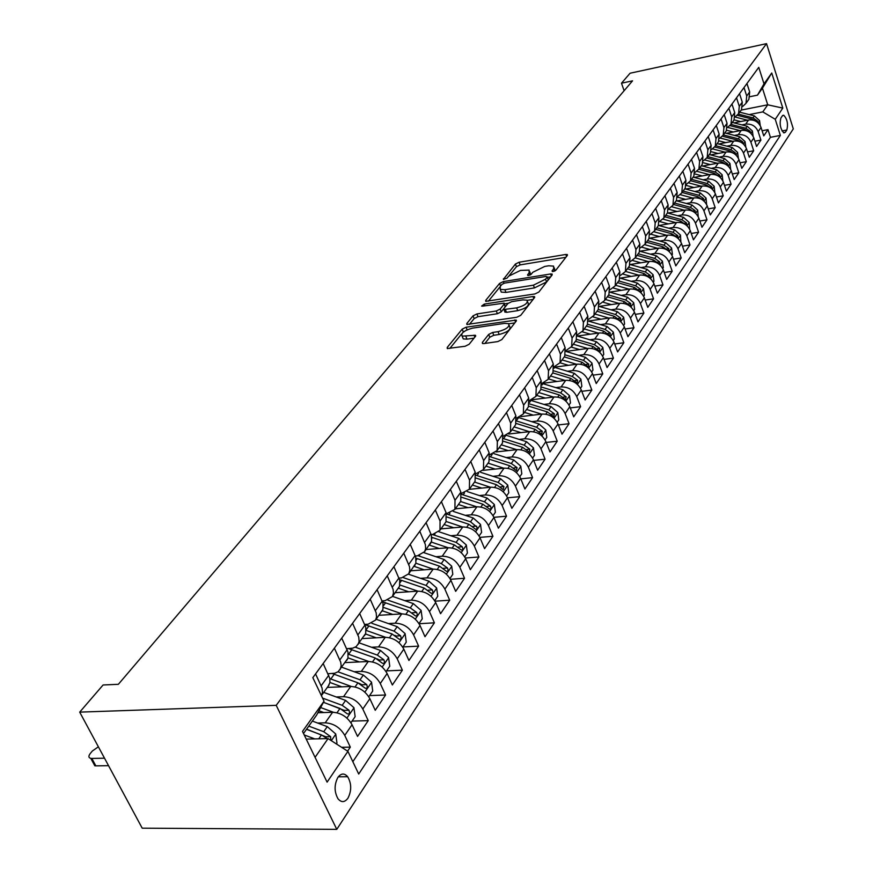 <?xml version="1.0" encoding="UTF-8"?>
<svg xmlns="http://www.w3.org/2000/svg" width="873" height="873" viewBox="0 0 873 873"><rect width="100%" height="100%" fill="white"/><g stroke="black" fill="none" stroke-linecap="round" stroke-linejoin="round"><path stroke-width="1.31" d="M553.187 271.525L555.817 270.237L567.374 255.396L567.374 254.567L565.802 254.458L519.108 262.238L515.441 264.028L503.394 279.371L507.017 278.16L508.588 276.228L520.483 270.412L529.136 270.084L529.114 272.889L527.576 274.82L528.612 275.508L531.242 274.22L532.781 272.289L544.73 266.44L548.681 265.796L553.602 266.123L553.613 268.895L552.096 270.837L553.187 271.525M347.945 798.184C351.688 790.731 351.601 783.572 347.672 776.719C344.388 772.965 341.136 773.183 337.916 777.363C334.13 784.707 334.173 791.855 338.026 798.806C341.376 802.713 344.682 802.505 347.945 798.184M482.376 342.38L482.431 343.471L483.871 343.569L497.828 341.572L501.844 339.575L516.238 321.089L516.194 320.064L466.095 327.211L462.188 329.143L447.216 347.432L447.249 348.534L465.134 346.265L469.117 344.289L475.479 336.356L475.447 335.287L462.133 336.138C460.693 333.148 464.163 330.474 472.555 328.128L504.594 323.37L508.566 323.654C509.985 326.677 506.482 329.35 498.057 331.675L492.656 332.46L488.684 334.424L482.376 342.38L482.867 343.591M766.549 43.65L630.088 73.223L621.489 83.208L632.543 80.84L118.357 684.312L103.09 684.978L79.705 712.128L276.206 705.34L766.549 43.65L793.295 128.877L336.782 829.35L276.206 705.34M535.007 293.928L538.848 292.04L552.14 274.962L552.14 274.067L550.59 273.958L503.317 281.597L499.574 283.43L485.726 300.356L485.726 301.316L535.007 293.928M534.538 297.573L520.723 315.339L516.783 317.27L466.859 324.461L466.848 323.436L473.057 315.84L476.92 313.942L496.301 310.984L500.174 309.086L504.158 304.099L504.147 303.127L482.594 306.139L481.601 306.085L484.275 304.088L532.988 296.514L534.516 296.624L534.538 297.573M347.596 751.151L350.324 747.124L341.594 747.299M317.63 723.04L325.203 722.822C333.693 723.379 340.208 727.569 344.759 735.382L352.048 724.732L357.559 736.419L368.242 720.64L352.07 721.098M336.192 696.96L343.558 696.687C351.95 697.178 358.366 701.292 362.808 709.018L369.868 698.716L375.237 710.284L385.571 695.006L369.574 695.595M354.154 671.719L361.313 671.402C369.617 671.817 375.947 675.855 380.279 683.504L387.11 673.52L392.348 684.989L402.366 670.191L386.532 670.89M371.549 647.264L378.522 646.904C386.728 647.264 392.959 651.225 397.204 658.788L403.817 649.13L408.935 660.479L418.625 646.14L402.966 646.948M388.387 623.573L395.185 623.18C403.304 623.475 409.437 627.371 413.595 634.857L420.011 625.483L424.998 636.723L434.394 622.82L419.084 623.726M404.712 600.613L411.347 600.177C419.378 600.417 425.424 604.236 429.483 611.646L435.703 602.566L440.57 613.697L449.693 600.209L435.005 601.17M420.546 578.33L427.006 577.861C434.95 578.057 440.92 581.811 444.892 589.144L450.926 580.338L455.684 591.359L464.534 578.275L450.424 579.29M435.9 556.723L442.207 556.221C450.075 556.352 455.946 560.051 459.842 567.308L465.702 558.764L470.34 569.676L478.939 556.974L465.364 558.033M450.806 535.738L456.972 535.204C464.742 535.302 470.536 538.936 474.355 546.116L480.041 537.812L484.58 548.626L492.929 536.295L479.855 537.386M465.276 515.354L471.3 514.808C478.993 514.852 484.711 518.431 488.444 525.535L493.965 517.471L498.407 528.187L506.515 516.194L493.911 517.329M479.332 495.548L485.224 494.98C492.83 494.98 498.472 498.505 502.139 505.543L507.508 497.708L511.851 508.315L519.73 496.661L507.551 497.817M492.983 476.309L498.756 475.709C506.285 475.676 511.851 479.146 515.441 486.108L520.657 478.491L524.913 489L532.574 477.662L520.81 478.851M506.264 457.583L511.905 456.983C519.37 456.906 524.859 460.322 528.383 467.219L533.458 459.809L537.615 470.22L545.068 459.187L533.687 460.398M519.173 439.381L524.706 438.759C532.083 438.65 537.506 442.011 540.965 448.842L545.898 441.629L549.979 451.941L557.236 441.214L546.225 442.436M531.744 421.67L537.157 421.026C544.468 420.884 549.815 424.191 553.209 430.956L558.011 423.94L562.005 434.154L569.065 423.711L558.404 424.944M543.966 404.417L549.281 403.763C556.516 403.599 561.797 406.851 565.126 413.551L569.807 406.72L573.714 416.836L580.6 406.665L570.265 407.909M555.872 387.623L561.088 386.957C568.247 386.761 573.463 389.969 576.737 396.604L581.287 389.947L585.128 399.976L591.829 390.067L581.811 391.322M567.472 371.265L572.59 370.589C579.672 370.359 584.823 373.524 588.042 380.093L592.483 373.6L596.237 383.542L602.774 373.884L593.062 375.139M578.777 355.311L583.786 354.634C590.803 354.373 595.899 357.504 599.053 363.997L603.385 357.679L607.073 367.533L613.435 358.116L604.018 359.37M589.788 339.772L594.709 339.084C601.661 338.8 606.691 341.878 609.79 348.316L614.014 342.161L617.626 351.917L623.835 342.74L614.69 343.995M600.526 324.614L605.36 323.916C612.246 323.61 617.211 326.644 620.266 333.028L624.381 327.015L627.927 336.694L633.984 327.735L625.101 328.99M610.991 309.828L615.749 309.129C622.558 308.802 627.469 311.792 630.481 318.11L634.485 312.25L637.977 321.842L643.881 313.101L635.26 314.356M621.216 295.412L625.886 294.703C632.63 294.343 637.486 297.3 640.444 303.564L644.361 297.846L647.777 307.34L653.55 298.817L645.158 300.072M631.179 281.324L635.773 280.615C642.463 280.244 647.253 283.158 650.167 289.367L653.986 283.78L657.347 293.197L662.978 284.871L654.826 286.115M640.913 267.585L645.431 266.865C652.055 266.472 656.802 269.353 659.661 275.497L663.393 270.041L666.688 279.382L672.188 271.252L664.255 272.485M650.418 254.163L654.859 253.443C661.428 253.028 666.11 255.865 668.925 261.955L672.57 256.629L675.811 265.894L681.191 257.939L673.465 259.183M659.704 241.046L664.069 240.326C670.573 239.9 675.211 242.705 677.983 248.74L681.551 243.534L684.727 252.712L689.986 244.942L682.468 246.175M668.773 228.235L673.072 227.504C679.51 227.067 684.105 229.828 686.833 235.819L690.314 230.734L693.446 239.824L698.575 232.24L691.252 233.462M677.634 215.718L681.868 214.987C688.251 214.529 692.791 217.257 695.475 223.182L698.88 218.217L701.957 227.231L706.977 219.821L699.84 221.033M686.298 203.474L690.467 202.743C696.796 202.263 701.281 204.969 703.933 210.84L707.261 205.984L710.284 214.922L715.194 207.665L708.232 208.876M694.766 191.503L698.88 190.761C705.144 190.281 709.585 192.944 712.193 198.771L715.445 194.013L718.424 202.885L723.226 195.792L716.449 196.982M703.06 179.794L707.108 179.052C713.317 178.55 717.704 181.191 720.28 186.964L723.466 182.315L726.391 191.111L731.094 184.17L724.47 185.349M711.157 168.336L715.151 167.605C721.305 167.081 725.649 169.689 728.191 175.418L731.301 170.868L734.182 179.587L738.787 172.789L732.327 173.967M719.09 157.129L723.019 156.387C729.13 155.863 733.429 158.439 735.928 164.113L738.973 159.661L741.81 168.314L746.317 161.658L740.009 162.825M726.849 146.151L730.734 145.42C736.779 144.874 741.035 147.428 743.501 153.048L746.491 148.694L749.285 157.271L753.683 150.756L747.539 151.913M734.455 135.413L738.274 134.671C744.276 134.126 748.488 136.646 750.922 142.223L753.836 137.956L756.585 146.468L760.907 140.084L758.179 131.616C755.778 126.083 751.609 123.595 745.662 124.152L741.897 124.894M754.894 141.23L760.907 140.084M352.048 724.732C347.541 716.951 341.07 712.794 332.613 712.27L317.892 712.728M369.868 698.716C365.471 691.012 359.087 686.931 350.728 686.473L327.31 687.4M387.11 673.52C382.811 665.903 376.525 661.898 368.264 661.505L345.086 662.607M403.817 649.13C399.616 641.59 393.428 637.661 385.244 637.323L362.306 638.578M420.011 625.483C415.897 618.029 409.797 614.166 401.711 613.894L379.002 615.29M435.703 602.566C431.677 595.19 425.664 591.392 417.665 591.163L395.185 592.712M450.926 580.338C446.987 573.026 441.051 569.294 433.15 569.131L410.899 570.8M465.702 558.764C461.839 551.529 455.99 547.862 448.165 547.742L426.144 549.532M480.041 537.812C476.254 530.664 470.492 527.052 462.755 526.976L440.941 528.885M493.965 517.471C490.266 510.389 484.58 506.831 476.92 506.809L455.324 508.828M507.508 497.708C503.863 490.691 498.265 487.199 490.681 487.21L469.325 489.327M520.657 478.491C517.1 471.551 511.556 468.103 504.059 468.157L482.944 470.361M533.458 459.809C529.955 452.934 524.498 449.54 517.067 449.628L496.071 451.93M545.898 441.629C542.471 434.83 537.081 431.491 529.725 431.611L508.708 434.023M558.011 423.94C554.65 417.207 549.324 413.911 542.046 414.064L520.821 416.607M569.807 406.72C566.501 400.052 561.241 396.811 554.039 396.986L532.312 399.692M581.287 389.947C578.046 383.345 572.852 380.148 565.726 380.355L542.46 383.356M592.483 373.6C589.286 367.064 584.157 363.921 577.097 364.161L554.104 367.217L574.358 373.338L580.894 379.166L581.855 386.27L580.501 388.245M603.385 357.679C600.242 351.208 595.179 348.098 588.195 348.371L565.911 351.426L585.543 357.341L591.992 363.092L592.953 370.108L591.698 371.931M614.014 342.161C610.925 335.745 605.927 332.678 599.009 332.973L577.391 336.029M624.381 327.015C621.347 320.664 616.403 317.641 609.55 317.958L588.544 321.024M634.485 312.25C631.506 305.954 626.618 302.975 619.83 303.313L599.38 306.379M644.361 297.846C641.426 291.604 636.592 288.668 629.87 289.028L609.911 292.084M653.986 283.78C651.105 277.592 646.326 274.7 639.669 275.071L620.146 278.138L637.454 283.125L643.51 288.537L644.405 295.129L643.641 296.242M663.393 270.041C660.545 263.919 655.83 261.06 649.228 261.453L630.11 264.53L647.1 269.331L653.08 274.689L653.964 281.204L653.288 282.186M672.57 256.629C669.777 250.562 665.106 247.736 658.569 248.15L639.92 251.217M681.551 243.534C678.79 237.521 674.174 234.728 667.703 235.164L649.49 238.209M690.314 230.734C687.597 224.765 683.035 222.015 676.619 222.462L658.842 225.496M698.88 218.217C696.207 212.314 691.689 209.585 685.338 210.055L667.965 213.067M707.261 205.984C704.62 200.124 700.157 197.44 693.86 197.92L676.881 200.921M715.445 194.013C712.859 188.208 708.44 185.556 702.187 186.047L685.6 189.037M723.466 182.315C720.902 176.564 716.537 173.934 710.338 174.447L694.122 177.405M731.301 170.868C728.78 165.161 724.459 162.564 718.315 163.087L702.459 166.034M738.973 159.661C736.496 154.008 732.207 151.444 726.129 151.967L710.6 154.892M746.491 148.694C744.036 143.085 739.791 140.553 733.767 141.088L718.577 143.99M753.836 137.956C751.424 132.39 747.223 129.891 741.242 130.437L726.38 133.318M782.35 115.847L780.855 118.084C779.36 124.13 780.386 129.073 783.91 132.925L785.34 132.292L786.824 130.022C788.286 123.966 787.26 119.034 783.736 115.236L782.35 115.847M315.066 757.338L328.062 738.591L347.912 751.358L358.705 774.035L780.364 135.424L775.246 119.285L762.806 111.897L749.176 114.592M347.912 751.358L327.102 782.143L302.495 731.41L324.036 701.194L312.829 677.655L758.768 67.352L764.006 83.852L771.754 72.983L782.808 108.099L775.246 119.285M327.986 673.727L334.741 673.247L338.2 671.697L347.956 658.198L347.989 652.022L341.725 638.108M346.636 648.672L352.757 648.17L356.195 646.609L365.711 633.438L365.787 627.305L359.687 613.533M364.663 624.402L368.155 624.195L375.565 620.092L382.909 609.452L383.018 603.363L377.081 589.733M382.101 600.886L385.08 600.689L392.435 596.565L399.561 586.23L399.714 580.174L393.919 566.686M398.983 578.09L401.482 577.904L408.771 573.768L415.908 563.118L415.679 556.985L410.245 544.348M415.319 555.981L417.381 555.817L424.627 551.66L431.557 541.282L431.371 535.204L426.068 522.687M431.142 534.527L432.801 534.385L439.992 530.217L446.016 521.814L446.081 512.658L441.411 501.68M446.485 513.706L454.909 509.406L460.758 501.255L460.868 492.165L456.306 481.296M461.348 493.485L469.39 489.207L475.065 481.285L475.228 472.271L470.765 461.501M475.774 473.843L483.456 469.576L488.978 461.882L489.175 452.934L484.81 442.284M489.775 454.757L497.13 450.512L502.488 443.037L502.728 434.154L498.461 423.601M503.372 436.194L510.421 431.982L515.627 424.704L515.91 415.886L511.731 405.443M352.834 761.692L770.433 137.312L767.978 129.63L763.755 135.882L761.038 127.436C758.659 121.925 754.501 119.448 748.576 120.005L734.007 122.864M742.65 106.484L745.979 103.385L746.721 96.008L744.003 87.562M748.15 100.351L748.903 99.293L749.656 91.938L746.95 83.524M315.568 673.923L322.061 688.033L322.519 692.344L321.406 695.683M328.193 686.178L329.939 682.533L329.787 678.321L323.163 663.513M334.381 648.17L340.699 662.138L341.179 665.75L340.164 669.471M352.572 623.267L358.738 637.094L359.119 641.349L358.148 644.383M370.185 599.162L376.187 612.846L376.547 617.069L375.565 620.092M387.241 575.82L393.09 589.362L393.483 592.887L392.435 596.565M403.773 553.198L409.481 566.61L409.841 570.113L408.771 573.768M419.793 531.275L425.358 544.556L425.631 548.681L424.627 551.66M435.332 510.007L440.047 521.028L439.992 530.217M450.403 489.382L455.008 500.294L454.909 509.406M465.036 469.358L469.532 480.161L469.39 489.207M479.244 449.901L483.642 460.606L483.456 469.576M493.049 431.011L497.359 441.607L497.13 450.512M506.471 412.645L510.683 423.132L510.421 431.982M519.511 394.792L523.636 405.181L523.342 413.955L516.576 418.145M527.554 408.073L528.405 406.883L528.722 398.132L524.629 387.787M532.203 377.42L536.24 387.71L535.913 396.418L529.42 400.576M539.994 390.722L540.845 389.533L541.184 380.857L537.19 370.61M544.556 360.516L548.506 370.709L548.146 379.351L541.893 383.476M552.096 373.84L552.947 372.651L553.318 364.041L549.401 353.881M556.581 344.071L560.444 354.154L560.051 362.731L554.039 366.813M563.882 357.395L564.733 356.217L565.137 347.661L561.295 337.611M568.279 328.052L572.077 338.047L571.651 346.559L565.857 350.597M575.372 341.376L576.213 340.197L576.649 331.718L572.884 321.755M579.683 312.447L583.404 322.344L582.957 330.791L577.359 334.785M586.558 325.76L587.398 324.592L587.856 316.179L584.168 306.314M590.792 297.235L594.448 307.045L593.967 315.426L588.566 319.376M597.47 310.548L598.3 309.391L598.78 301.032L595.168 291.266M601.628 282.416L605.207 292.128L604.705 300.443L599.478 304.35M608.099 295.718L608.928 294.561L609.43 286.268L605.884 276.588M612.191 267.956L615.705 277.592L615.181 285.842L610.118 289.683M618.477 281.248L619.295 280.102L619.83 271.874L616.338 262.271M622.493 253.857L625.941 263.406L625.395 271.59L620.496 275.388M628.593 267.138L629.411 265.992L629.957 257.819L626.541 248.314M632.543 240.108L635.926 249.558L635.358 257.688L630.612 261.431M638.469 253.356L639.287 252.221L639.854 244.113L636.493 234.695M642.353 226.674L645.671 236.048L645.092 244.113L640.487 247.812M648.104 239.911L648.923 238.776L649.512 230.734L646.206 221.393M651.924 213.569L655.187 222.855L654.586 230.865L650.123 234.51M657.522 226.773L658.329 225.649L658.929 217.672L655.699 208.418M661.276 200.768L664.484 209.978L663.873 217.923L659.53 221.513L668.336 223.881M666.721 213.95L667.518 212.826L668.14 204.904L664.964 195.738M670.409 188.273L673.563 197.396L672.93 205.275L668.718 208.822M675.702 201.412L676.499 200.299L677.142 192.442L674.011 183.352M679.336 176.051L682.435 185.098L681.791 192.922L677.688 196.414M684.487 189.168L685.272 188.055L685.927 180.253L682.85 171.25M688.066 164.113L691.11 173.083L690.445 180.842L686.462 184.29M693.064 177.197L693.86 176.095L694.526 168.347L691.503 159.41M696.589 152.448L699.589 161.33L698.913 169.046L695.028 172.428M701.456 165.488L702.241 164.386L702.929 156.703L699.95 147.843M704.937 141.033L707.872 149.84L707.185 157.489L703.409 160.839M709.673 154.03L710.447 152.95L711.135 145.311L708.221 136.537M713.088 129.87L715.98 138.6L715.282 146.195L711.604 149.49M717.704 142.834L718.479 141.753L719.177 134.18L716.297 125.472M721.065 118.946L723.913 127.611L723.204 135.151L719.625 138.392M725.561 131.867L726.325 130.797L727.045 123.279L724.208 114.647M728.879 108.263L731.683 116.851L730.963 124.337L727.46 127.534M733.244 121.14L734.018 120.07L734.739 112.606L731.956 104.051M736.517 97.798L739.278 106.32L738.547 113.752L735.142 116.895M740.773 110.642L741.537 109.572L742.279 102.163L739.529 93.673M750.922 142.223L753.683 150.756M743.501 153.048L746.317 161.658M735.928 164.113L738.787 172.789M728.191 175.418L731.094 184.17M720.28 186.964L723.226 195.792M712.193 198.771L715.194 207.665M703.933 210.84L706.977 219.821M695.475 223.182L698.575 232.24M686.833 235.819L689.986 244.942M677.983 248.74L681.191 257.939M668.925 261.955L672.188 271.252M659.661 275.497L662.978 284.871M650.167 289.367L653.55 298.817M640.444 303.564L643.881 313.101M630.481 318.11L633.984 327.735M620.266 333.028L623.835 342.74M609.79 348.316L613.435 358.116M599.053 363.997L602.774 373.884M588.042 380.093L591.829 390.067M576.737 396.604L580.6 406.665M565.126 413.551L569.065 423.711M553.209 430.956L557.236 441.214M540.965 448.842L545.068 459.187M528.383 467.219L532.574 477.662M515.441 486.108L519.73 496.661M502.139 505.543L506.515 516.194M488.444 525.535L492.929 536.295M474.355 546.116L478.939 556.974M459.842 567.308L464.534 578.275M444.892 589.144L449.693 600.209M429.483 611.646L434.394 622.82M413.595 634.857L418.625 646.14M397.204 658.788L402.366 670.191M380.279 683.504L385.571 695.006M362.808 709.018L368.242 720.64M344.759 735.382L350.324 747.124M328.062 738.591L306.227 739.104M762.806 111.897L767.727 104.804L762.445 88.162L757.469 95.157L764.006 83.852M741.166 110.096L767.727 104.804L782.808 108.099M749.929 96.685L757.469 95.157M79.705 712.128L142.201 828.171L336.782 829.35M621.489 83.208L624.108 90.737M324.036 701.194L316.724 714.943L303.509 733.516M762.107 130.764L767.978 129.63M770.433 137.312L780.364 135.424M514.764 425.904L515.627 424.704M501.626 444.248L502.488 443.037M488.105 463.105L488.978 461.882M474.203 482.507L475.065 481.285M459.885 502.477L460.758 501.255M445.132 523.047L446.016 521.814M429.942 544.228L430.826 543.006M414.293 566.075L415.177 564.842M398.143 588.598L399.026 587.354M381.49 611.831L382.374 610.587M364.292 635.817L365.187 634.573M346.537 660.577L347.432 659.344M762.445 88.162L771.754 72.983M555.141 270.794L554.235 267.782M530.708 274.689L529.769 271.732M565.89 257.306L520.133 264.89L516.456 266.68L509.243 275.53M499.782 287.141L488.302 301.229M550.677 276.839L547.502 277.352M547.185 277.134L546.094 276.425L504.55 283.114L501.931 284.402L500.251 286.464L500.229 289.421L504.878 289.705L533.414 285.176L545.56 279.207L547.185 277.134L548.222 279.862L547.316 276.883M500.6 290.36L501.288 292.117L505.936 292.411L504.878 289.705M548.222 279.862L546.596 281.935L534.462 287.904L505.936 292.411M469.423 324.374L474.159 318.58L473.057 315.84M504.376 303.717L505.227 306.849L501.255 311.836L497.392 313.734L478.011 316.681L474.159 318.58M504.43 303.859L508.108 303.291M527.216 300.334L533.108 299.417M516.663 307.874C524.804 305.637 528.241 303.062 526.986 300.17L522.938 299.897L511.742 301.632L507.89 303.52L503.917 308.507L503.939 309.489L516.663 307.874L517.744 310.646C525.873 308.409 529.311 305.845 528.056 302.942L527.598 301.774M504.78 311.639L506.493 312.348L505.412 309.588M517.744 310.646L506.493 312.348M509.254 325.411L509.668 326.458C511.098 329.492 507.595 332.166 499.181 334.49L493.769 335.276L489.797 337.229L484.919 343.416M462.537 337.153L463.257 338.91L467 339.171L465.876 336.389M474.05 338.146L467 339.171M466.4 330.147L462.723 332.602M461.599 333.977L449.802 348.458M514.819 322.912L508.806 323.796M760.23 125.581L759.554 120.594L754.392 115.923L739.682 112.17M747.517 120.212L735.121 117.037M734.16 119.874L740.697 121.554M757.753 122.558L757.349 120.867L753.028 117.866L738.318 114.101M737.336 115.301L752.166 119.099L755.734 121.183L757.349 120.867M753.104 136.221L752.384 130.961L747.168 126.247L732.327 122.427M740.206 130.644L727.689 127.414M733.32 131.976L726.631 130.241M750.529 133.045L750.147 131.266L745.782 128.233L730.919 124.413M729.981 125.647L744.898 129.499L748.608 131.714M745.815 147.101L745.062 141.557L739.791 136.788L724.808 132.914M732.731 141.295L720.269 138.054M725.801 142.615L718.948 140.837M743.141 143.75L742.781 141.895L738.372 138.818L723.368 134.933M722.451 136.21L737.478 140.106L741.319 142.463M738.372 158.209L737.587 152.382L732.261 147.559L717.137 143.619M725.103 152.164L712.663 148.901M718.108 153.484L711.08 151.64M735.601 154.685L735.262 152.742L730.81 149.632L715.664 145.682M714.747 146.991L729.893 150.953L733.887 153.452M730.69 169.395L729.948 163.426L724.568 158.57L709.302 154.554M717.311 163.273L704.871 159.988M710.262 164.582L703.027 162.673M727.896 165.848L727.591 163.818L723.084 160.687L707.785 156.66M706.857 157.991L722.146 162.029L726.281 164.67M722.844 180.831L722.146 174.72L716.711 169.809L701.292 165.717M709.356 174.622L696.905 171.315M702.241 175.92L694.766 173.945M720.018 177.252L719.745 175.146L715.194 171.97L699.753 167.867M698.793 169.242L714.234 173.334L718.512 176.15M714.823 192.529L714.179 186.255L708.669 181.289L693.107 177.132M701.215 186.222L688.732 182.883M694.046 187.52L686.298 185.447M711.942 188.906L711.724 186.713L707.13 183.505L691.536 179.336M690.532 180.722L706.148 184.901L710.578 187.87M706.617 204.478L706.028 198.051L700.462 193.031L684.748 188.797M692.9 198.084L680.362 194.701M685.665 199.371L677.601 197.211M703.409 200.823L703.529 198.542L698.88 195.29L683.133 191.045M682.119 192.475L697.876 196.72L702.459 199.862M698.236 216.7L697.702 210.109L692.071 205.035L676.193 200.735M684.399 210.218L671.784 206.781M677.099 211.484L668.685 209.225M695.235 212.957L695.148 210.633L690.445 207.348L674.545 203.027M673.509 204.478L689.43 208.811L694.133 212.106M689.659 229.195L689.179 222.44L683.483 217.312L667.452 212.925M675.702 222.615L662.989 219.123M686.571 225.376L686.582 222.997L681.824 219.68L665.761 215.282M664.702 216.766L680.776 221.175L685.676 224.688M680.875 241.985L680.46 235.055L674.698 229.872L658.471 225.398M666.808 235.306L653.975 231.76M659.377 236.55L650.822 234.215M677.655 238.045L677.819 235.655L673.007 232.294L656.78 227.809M655.688 229.326L671.937 233.822L676.75 237.194M671.894 255.08L672.417 254.316L671.544 247.965L665.717 242.716L649.261 238.143M657.707 248.303L644.732 244.669M650.199 249.525L641.851 247.212M646.478 242.192L662.88 246.764L668.642 251.02L668.838 248.598L663.982 245.193L647.591 240.632M662.705 268.469L663.294 267.607L662.421 261.169L656.518 255.876L639.8 251.184M648.388 261.594L635.238 257.884M640.815 262.806L632.609 260.492M637.039 255.342L653.615 260.012L659.431 264.312L659.661 261.856L654.739 258.408L638.185 253.748M638.85 275.202L625.526 271.416M631.212 276.403L623.093 274.1M627.381 268.819L644.132 273.576L650.003 277.909L650.265 275.421L645.289 271.929L628.549 267.182M629.084 289.149L615.585 285.275M621.369 290.327L613.315 288.014M617.495 282.612L634.42 287.468L640.356 291.844L640.629 289.312L635.599 285.777L618.695 280.942M633.765 310.635L634.616 309.402L633.711 302.724L627.578 297.246L609.889 292.149M619.077 303.433L605.415 299.472M611.296 304.59L603.254 302.254M607.357 296.744L624.468 301.687L630.459 306.117L630.775 303.542L625.679 299.963L608.59 295.03M623.638 325.389L624.577 324.014L623.66 317.259L617.462 311.716L599.369 306.445M608.819 318.067L594.982 314.018M592.953 316.855L600.973 319.212M596.979 311.224L614.276 316.277L620.321 320.74L620.659 318.132L615.509 314.509L598.245 309.468M613.261 340.514L614.297 338.997L613.37 332.155L607.084 326.546L588.533 321.1M598.311 333.071L584.288 328.935M590.388 334.195L582.258 331.784M586.34 326.066L603.821 331.216L609.932 335.734L610.303 333.071L605.087 329.405L587.584 324.254M602.621 356.02L603.756 354.362L602.817 347.432L596.455 341.747L577.391 336.094M587.54 348.458L573.332 344.224M579.541 349.56L571.302 347.094M575.438 341.288L593.105 346.548L599.271 351.099L599.686 348.403L594.404 344.682L576.627 339.401M576.486 364.237L562.081 359.905M560.03 362.786L568.41 365.318M564.242 356.893L582.105 362.262L588.337 366.856L588.795 364.117L583.448 360.353L565.344 354.918M565.147 380.432L550.547 375.99M548.484 378.893L556.996 381.479M552.762 372.902L570.833 378.391L577.118 383.029L577.62 380.246L572.197 376.427L553.744 370.829M569 405.007L570.473 402.857L569.502 395.655L562.878 389.762L542.122 383.433M553.515 397.051L538.717 392.512M536.633 395.414L545.287 398.077M540.965 389.325L559.255 394.934L565.606 399.627L566.151 396.8L560.662 392.926L541.784 387.143M557.192 422.216L558.796 419.88L557.803 412.58L551.092 406.622L530.664 400.314M541.566 414.129L526.561 409.459M524.477 412.383L533.261 415.122M528.776 406.174L547.371 411.936L553.788 416.672L554.377 413.791L548.811 409.874L529.464 403.883M545.068 439.883L546.793 437.362L545.789 429.963L538.979 423.929L518.791 417.621M529.3 431.655L514.077 426.875M511.982 429.811L520.908 432.615M516.227 423.449L535.16 429.385L541.642 434.165L542.275 431.251L536.644 427.268L516.761 421.048M532.606 458.041L534.472 455.324L533.447 447.827L526.55 441.705L506.515 435.387M516.696 449.671L501.244 444.772M508.228 450.599L499.138 447.707M503.285 441.192L522.621 447.314L529.158 452.149L529.856 449.18L524.149 445.143L503.645 438.661M519.795 476.713L521.803 473.788L520.766 466.182L513.771 459.984L493.845 453.622M503.754 468.19L488.062 463.159M485.955 466.117L495.187 469.085M489.917 459.405L509.734 465.756L516.336 470.623L517.078 467.612L511.294 463.508L490.091 456.732M506.613 495.908L508.773 492.765L507.737 485.05L500.622 478.775L480.75 472.358M490.43 487.232L474.508 482.06M481.787 488.094L472.38 485.028M476.123 478.109L496.475 484.701L503.143 489.622L503.95 486.556L498.09 482.398L476.08 475.294M493.059 515.659L495.384 512.276L494.325 504.463L487.112 498.09L467.241 491.597M476.734 506.82L460.573 501.517M458.445 504.496L468.004 507.639M461.872 497.326L482.845 504.201L489.808 509.275L490.79 508.828L491.008 507.486L490.451 506.045L484.504 501.822L461.588 494.369M479.113 535.978L481.601 532.355L480.521 524.433L473.21 517.973L453.273 511.392M462.646 526.986L446.179 521.508M444.095 524.509L453.829 527.761M447.118 517.056L468.812 524.258L475.85 529.398L476.876 528.951L477.051 527.183L470.525 521.814L446.572 513.979M464.752 556.909L467.415 553.035L466.324 544.981L458.892 538.445L438.846 531.733M448.144 547.742L431.284 542.068M429.32 545.123L439.228 548.473M431.84 537.342L454.375 544.905L461.217 549.968C462.821 550.219 463.17 549.139 462.243 546.749L456.132 542.395L432.19 534.44M449.966 578.461L452.803 574.314L451.701 566.151L444.161 559.517L423.929 552.664M433.204 569.12L415.875 563.216M414.097 566.348L424.202 569.796M416.006 558.218L439.501 566.173L446.409 571.28C448.078 571.575 448.449 570.484 447.511 568.007L441.312 563.587L418.123 555.73M434.721 600.679L437.755 596.248L436.631 587.955L428.97 581.222L408.499 574.205M417.818 591.152L399.921 584.975M398.426 588.216L408.728 591.785M399.572 579.694L424.169 588.086L431.142 593.236C432.888 593.575 433.292 592.461 432.331 589.908L426.035 585.423L403.337 577.62M418.996 623.573L422.248 618.848L421.113 610.423L413.322 603.603L392.555 596.39M401.962 613.872L383.378 607.379M382.265 610.762L392.774 614.439M382.494 601.803L408.378 610.674L415.406 615.869C417.229 616.251 417.654 615.127 416.694 612.486L410.299 607.924L387.928 600.144M402.791 647.199L406.251 642.146L405.094 633.602L397.193 626.672L376.154 619.273M385.626 637.312L366.224 630.437M376.328 637.814L365.492 633.973M364.75 624.599L392.086 633.973L399.179 639.211C401.078 639.647 401.536 638.501 400.554 635.773L394.061 631.135L371.92 623.322M394.923 635.358L395.927 636.024L400.554 635.773M386.062 671.577L389.751 666.197L388.583 657.5L380.541 650.472L359.229 642.877M368.766 661.494L348.403 654.183M359.36 661.93L348.065 657.871M348.425 648.574L375.27 658.013L382.429 663.284C384.415 663.786 384.906 662.618 383.913 659.802L377.322 655.088L355.289 647.209M377.169 658.853L379.231 660.021L383.913 659.802M368.788 696.741L372.727 691.012L371.538 682.173L363.354 675.047L341.769 667.234M351.361 686.462L329.863 678.648M341.845 686.833L329.95 682.49M332.198 673.541L357.919 682.828L365.132 688.142C367.206 688.699 367.74 687.52 366.725 684.596L360.036 679.805L338.037 671.828M358.956 683.243L362 684.781L366.725 684.596M350.946 722.746L355.136 716.635L353.925 707.654L345.61 700.419L323.73 692.387M333.41 712.259L320.653 707.556M323.774 712.543L318.951 710.764M323.425 702.339L340.001 708.45L347.268 713.808C349.429 714.441 349.997 713.23 348.982 710.207L342.172 705.329L322.574 698.116M323.457 702.274L344.202 710.36L348.982 710.207M336.389 743.949L336.967 743.109L335.734 733.986L327.277 726.631L312.359 721.076M314.782 738.907L304.197 734.935M104.52 758.201L91.807 758.43L95.834 765.861L94.819 765.785L93.16 762.729M108.536 765.665L95.834 765.861M330.758 740.326L330.638 736.67L323.73 731.716L308.769 726.129M306.609 729.162L325.815 736.79L330.638 736.67M306.488 729.326L321.471 734.935L327.211 738.613M101.912 753.377L103.287 755.92M98.376 746.797L92.352 751.009L90.268 753.508C88.304 756.116 88.479 757.731 90.792 758.364L91.807 758.43M325.203 722.822L332.613 712.27M343.558 696.687L350.728 686.473M361.313 671.402L368.264 661.505M378.522 646.904L385.244 637.323M395.185 623.18L401.711 613.894M411.347 600.177L417.665 591.163M427.006 577.861L433.15 569.131M442.207 556.221L448.165 547.742M456.972 535.204L462.755 526.976M471.3 514.808L476.92 506.809M485.224 494.98L490.681 487.21M498.756 475.709L504.059 468.157M511.905 456.983L517.067 449.628M524.706 438.759L529.725 431.611M537.157 421.026L542.046 414.064M549.281 403.763L554.039 396.986M561.088 386.957L565.726 380.355M572.59 370.589L577.097 364.161M583.786 354.634L588.195 348.371M594.709 339.084L599.009 332.973M605.36 323.916L609.55 317.958M615.749 309.129L619.83 303.313M625.886 294.703L629.87 289.028M635.773 280.615L639.669 275.071M645.431 266.865L649.228 261.453M654.859 253.443L658.569 248.15M664.069 240.326L667.703 235.164M673.072 227.504L676.619 222.462M681.868 214.987L685.338 210.055M690.467 202.743L693.86 197.92M698.88 190.761L702.187 186.047M707.108 179.052L710.338 174.447M715.151 167.605L718.315 163.087M723.019 156.387L726.129 151.967M730.734 145.42L733.767 141.088M738.274 134.671L741.242 130.437M745.662 124.152L748.576 120.005M746.721 96.008L749.656 91.938M321.188 685.752L328.728 675.309M339.848 659.89L347.148 649.785M357.908 634.867L364.969 625.079M375.39 610.642L382.221 601.17M392.315 587.18L398.939 578.002M408.717 564.449L415.133 555.544M424.616 542.406L430.847 533.774M440.047 521.028L446.081 512.658M455.008 500.294L460.868 492.165M469.532 480.161L475.228 472.271M483.642 460.606L489.175 452.934M497.359 441.607L502.728 434.154M510.683 423.132L515.91 415.886M523.636 405.181L528.722 398.132M536.24 387.71L541.184 380.857M548.506 370.709L553.318 364.041M560.444 354.154L565.137 347.661M572.077 338.047L576.649 331.718M583.404 322.344L587.856 316.179M594.448 307.045L598.78 301.032M605.207 292.128L609.43 286.268M615.705 277.592L619.83 271.874M625.941 263.406L629.957 257.819M635.926 249.558L639.854 244.113M645.671 236.048L649.512 230.734M655.187 222.855L658.929 217.672M664.484 209.978L668.14 204.904M673.563 197.396L677.142 192.442M682.435 185.098L685.927 180.253M691.11 173.083L694.526 168.347M699.589 161.33L702.929 156.703M707.872 149.84L711.135 145.311M715.98 138.6L719.177 134.18M723.913 127.611L727.045 123.279M731.683 116.851L734.739 112.606M739.278 106.32L742.279 102.163M758.179 131.616L761.038 127.436M782.044 130.939L786.824 130.022M783.408 132.652L785.34 132.292M554.464 271.143L553.613 268.895M527.849 275.53L527.576 274.82M529.966 275.093L529.114 272.889M503.677 279.458L503.405 278.749M516.456 266.68L515.441 264.028M520.133 264.89L519.108 262.238M566.555 256.444L565.802 254.458M552.369 271.547L552.096 270.837M486.152 301.447L485.726 300.356M500.589 286.038L499.574 283.43M503.961 283.256L503.317 281.597M551.354 275.977L550.59 273.958M534.462 287.904L533.414 285.176M546.596 281.935L545.56 279.207M467.317 324.581L466.848 323.436M478.011 316.681L476.92 313.942M497.392 313.734L496.301 310.984M501.255 311.836L500.174 309.086M505.227 306.849L504.158 304.099M484.952 305.779L484.275 304.088M533.774 298.555L532.988 296.514M489.797 337.229L488.684 334.424M493.769 335.276L492.656 332.46M499.181 334.49L498.057 331.675M474.825 337.174L474.028 335.188M447.718 348.654L447.216 347.432M463.301 331.893L462.188 329.143M467.131 329.798L466.095 327.211M515.506 322.039L514.688 319.965M758.091 122.864L759.575 120.736M753.028 117.866L754.392 115.923M751.62 119.885L752.166 119.099M750.856 133.34L752.406 131.103M745.782 128.233L747.168 126.247M744.32 130.328L744.898 129.499M748.488 131.594L750.147 131.266M743.469 144.045L745.084 141.699M738.372 138.818L739.791 136.788M736.867 140.979L737.478 140.106M741.09 142.212L742.781 141.895M735.917 154.968L737.609 152.524M730.81 149.632L732.261 147.559M729.25 151.869L729.893 150.953M733.527 153.07L735.262 152.742M728.213 166.132L729.97 163.578M723.084 160.687L724.568 158.57M721.469 162.989L722.146 162.029M725.812 164.146L727.591 163.818M720.323 177.535L722.167 174.873M715.194 171.97L716.711 169.809M713.525 174.36L714.234 173.334M717.922 175.473L719.745 175.146M712.27 189.19L714.201 186.407M707.13 183.505L708.669 181.289M705.395 185.971L706.148 184.901M709.847 187.051L711.724 186.713M704.042 201.117L706.05 198.204M698.88 195.29L700.462 193.031M697.091 197.844L697.876 196.72M701.608 198.88L703.529 198.542M695.617 213.296L697.723 210.262M690.445 207.348L692.071 205.035M688.601 209.989L689.43 208.811M693.173 210.971L695.148 210.633M687.007 225.769L689.201 222.593M681.824 219.68L683.483 217.312M679.914 222.408L680.776 221.175M684.552 223.346L686.582 222.997M678.201 238.525L680.482 235.208M673.007 232.294L674.698 229.872M671.031 235.121L671.937 233.822M675.724 236.005L677.819 235.655M669.187 251.577L671.566 248.118M663.982 245.193L665.717 242.716M661.93 248.118L662.88 246.764M666.699 248.947L668.838 248.598M659.955 264.934L662.443 261.333M654.739 258.408L656.518 255.876M652.622 261.431L653.615 260.012M657.445 262.206L659.661 261.856M650.505 278.618L653.102 274.853M645.289 271.929L647.1 269.331M643.095 275.06L644.132 273.576M647.984 275.77L650.265 275.421M640.815 292.63L643.532 288.712M635.599 285.777L637.454 283.125M633.329 289.028L634.42 287.468M638.283 289.672L640.629 289.312M630.906 306.99L633.733 302.898M625.679 299.963L627.578 297.246M623.322 303.324L624.468 301.687M628.353 303.902L630.775 303.542M620.736 321.701L623.693 317.434M615.509 314.509L617.462 311.716M613.075 317.99L614.276 316.277M618.171 318.492L620.659 318.132M610.314 336.782L613.392 332.329M605.087 329.405L607.084 326.546M602.566 333.006L603.821 331.216M607.739 333.442L610.303 333.071M599.631 352.256L602.839 347.607M594.404 344.682L596.455 341.747M591.785 348.414L593.105 346.548M597.034 348.764L599.686 348.403M588.675 368.122L592.025 363.266M583.448 360.353L585.543 357.341M580.731 364.227L582.105 362.262M586.056 364.488L588.795 364.117M577.424 384.404L580.916 379.34M554.126 368.188L554.693 367.391M572.197 376.427L574.358 373.338M569.392 380.442L570.833 378.391M574.783 380.617L577.62 380.246M565.879 401.111L569.523 395.829M542.013 385.037L542.995 383.684M560.662 392.926L562.878 389.762M557.749 397.095L559.255 394.934M563.227 397.16L566.151 396.8M554.028 418.276L557.825 412.765M529.573 402.355L530.98 400.401M548.811 409.874L551.092 406.622M545.8 414.184L547.371 411.936M551.343 414.162L554.377 413.791M541.849 435.9L545.821 430.149M516.783 420.153L518.54 417.709M536.644 427.268L538.979 423.929M533.512 431.742L535.16 429.385M539.143 431.611L542.275 431.251M529.333 454.015L533.479 448.013M503.645 438.453L505.587 435.736M524.149 445.143L526.55 441.705M520.897 449.791L522.621 447.314M526.605 449.54L529.856 449.18M516.467 472.642L520.799 466.378M490.43 456.841L492.263 454.276M511.294 463.508L513.771 459.984M507.922 468.332L509.734 465.756M513.717 467.961L517.078 467.612M503.241 491.783L507.759 485.246M476.974 475.567L478.568 473.352M498.09 482.398L500.622 478.775M494.587 487.407L496.475 484.701M500.458 486.905L503.95 486.556M489.633 511.491L494.347 504.659M463.127 494.827L464.469 492.972M484.504 501.822L487.112 498.09M480.87 507.027L482.845 504.201M486.818 506.384L490.451 506.045M475.621 531.766L480.554 524.629M448.886 514.655L449.944 513.171M470.525 521.814L473.21 517.973M466.749 527.216L468.812 524.258M472.784 526.43L476.549 526.103M461.206 552.642L466.357 545.189M434.23 535.051L434.994 533.981M431.917 538.27L432.441 537.539M456.132 542.395L458.892 538.445M452.203 548.004L454.375 544.905M458.325 547.065L462.243 546.749M446.354 574.139L451.734 566.348M419.138 556.057L419.597 555.424M416.246 560.073L417.294 558.622M441.312 563.587L444.161 559.517M437.231 569.425L439.501 566.173M443.429 568.312L447.511 568.007M431.044 596.303L436.664 588.162M400.085 582.564L401.689 580.349M426.035 585.423L428.97 581.222M421.79 591.49L424.169 588.086M428.076 590.203L432.331 589.908M415.264 619.143L421.135 610.631M383.422 605.775L385.604 602.73M410.299 607.924L413.322 603.603M405.88 614.243L408.378 610.674M412.242 612.77L416.694 612.486M398.983 642.714L405.127 633.809M366.202 629.728L369.017 625.821M394.061 631.135L397.193 626.672M389.467 637.705L392.086 633.973M382.178 667.027L388.616 657.718M348.589 654.248L351.906 649.632M377.322 655.088L380.541 650.472M372.531 661.92L375.27 658.013M364.838 692.136L371.56 682.402M330.823 678.976L334.239 674.218M360.036 679.805L363.354 675.047M355.049 686.931L357.919 682.828M346.919 718.075L353.958 707.883M342.172 705.329L345.61 700.419M336.989 712.761L340.001 708.45M331.304 740.675L335.767 734.215M323.73 731.716L327.277 726.631M318.765 738.809L321.471 734.935M338.309 776.817L347.672 776.719M745.979 103.385L748.903 99.293M738.547 113.752L741.537 109.572M730.963 124.337L734.018 120.07M723.204 135.151L726.325 130.797M715.282 146.195L718.479 141.753M707.185 157.489L710.447 152.95M698.913 169.046L702.241 164.386M690.445 180.842L693.86 176.095M681.791 192.922L685.272 188.055M672.93 205.275L676.499 200.299M663.873 217.923L667.518 212.826M654.586 230.865L658.329 225.649M645.092 244.113L648.923 238.776M635.358 257.688L639.287 252.221M625.395 271.59L629.411 265.992M615.181 285.842L619.295 280.102M604.705 300.443L608.928 294.561M593.967 315.426L598.3 309.391M582.957 330.791L587.398 324.592M571.651 346.559L576.213 340.197M560.051 362.731L564.733 356.217M548.146 379.351L552.947 372.651M535.913 396.418L540.845 389.533M523.342 413.955L528.405 406.883M321.57 695.41L329.077 684.934M782.721 115.432L783.736 115.236M501.288 292.117L500.229 289.421M505.02 312.25L503.939 309.489M534.745 297.213L534.516 296.624M463.257 338.91L462.133 336.138M475.72 335.952L475.447 335.287M516.445 320.718L516.194 320.064M90.792 758.364L94.819 765.785"/></g></svg>
